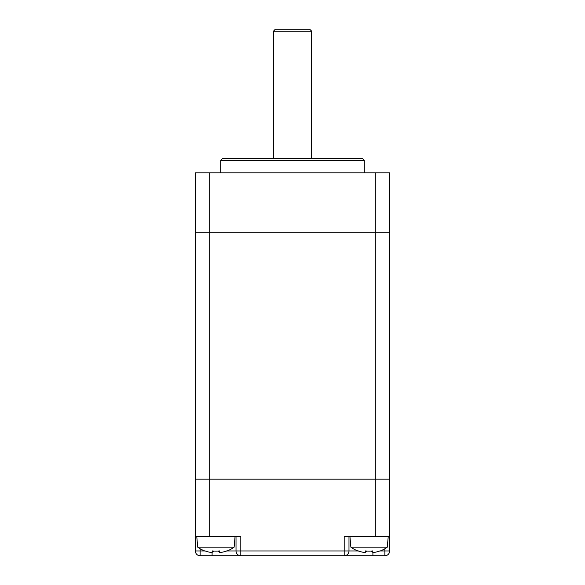 <?xml version="1.0" encoding="UTF-8"?>
<svg xmlns="http://www.w3.org/2000/svg" width="585" height="585" viewBox="0 0 585 585"><rect width="100%" height="100%" fill="white"/><g stroke="black" fill="none" stroke-linecap="round" stroke-linejoin="round"><path stroke-width="0.88" d="M389.661 172.838L389.661 232.194L389.661 172.838L375.307 172.838L375.307 232.194L389.661 232.194L195.339 232.194L195.339 479.166L389.661 479.166L389.661 536.606L389.661 479.166L195.339 479.166L195.339 550.96A4.79 4.79 0 0 0 200.121 555.75L240.808 555.75A4.79 4.79 0 0 1 236.018 550.96A4.79 4.79 0 0 0 240.808 555.75L344.192 555.75A4.79 4.79 0 0 0 348.982 550.96L348.982 536.606M389.661 232.194L389.661 479.166M384.879 548.737L384.879 550.96L389.661 550.96A4.79 4.79 0 0 1 384.879 555.75A4.79 4.79 0 0 0 389.661 550.96L389.661 536.606L344.192 536.606L344.192 555.75L384.879 555.75L344.192 555.75M236.018 536.606L236.018 550.96L227.141 550.96M240.808 555.75L240.808 536.606L209.693 536.606L209.693 172.838L195.339 172.838L195.339 232.194L375.307 232.194L375.307 536.606M195.339 536.606L209.693 536.606M364.294 160.4L362.378 158.484L222.622 158.484L220.706 160.4L364.294 160.4L364.294 172.838M375.307 172.838L209.693 172.838M273.502 31.166L311.644 31.166L309.728 29.25L275.272 29.25L273.502 31.166M226.651 550.931L226.651 550.931A30.742 30.742 0 0 1 221.956 552.262A30.193 21.345 -90 0 1 219.499 552.262L217.934 550.931M219.499 552.262L219.499 550.931A30.522 26.442 180 0 1 212.333 550.931L212.333 552.262L213.905 550.931M212.333 552.262A30.193 21.345 90 0 1 209.883 552.262A30.742 30.742 0 0 1 205.189 550.931L205.079 551.114A30.946 30.946 0 0 1 197.693 547.136L234.139 547.136L235.06 536.606M379.811 550.931L379.811 550.931A30.742 30.742 0 0 1 375.117 552.262A30.193 21.345 -90 0 1 372.667 552.262L371.095 550.931M372.667 552.262L372.667 550.931A30.522 26.442 180 0 1 365.501 550.931L365.501 552.262L367.066 550.931M365.501 552.262A30.193 21.345 90 0 1 363.044 552.262A30.742 30.742 0 0 1 358.349 550.931L358.247 551.114A30.946 30.946 0 0 1 350.861 547.136L387.307 547.136L388.228 536.606M357.859 550.96L236.018 550.96M380.301 550.96L384.879 550.96L384.879 555.75M372.908 555.75L372.908 552.284M200.121 555.75L200.121 550.96L195.339 550.96M204.699 550.96L200.121 550.96L200.121 548.737M212.092 555.75L212.092 552.284M220.706 172.838L220.706 160.4M311.644 158.484L311.644 31.166M273.356 158.484L273.356 31.166M226.753 551.114A30.946 30.946 0 0 0 234.139 547.136M197.693 547.136L196.772 536.606M379.921 551.114A30.946 30.946 0 0 0 387.307 547.136M350.861 547.136L349.94 536.606"/></g></svg>
